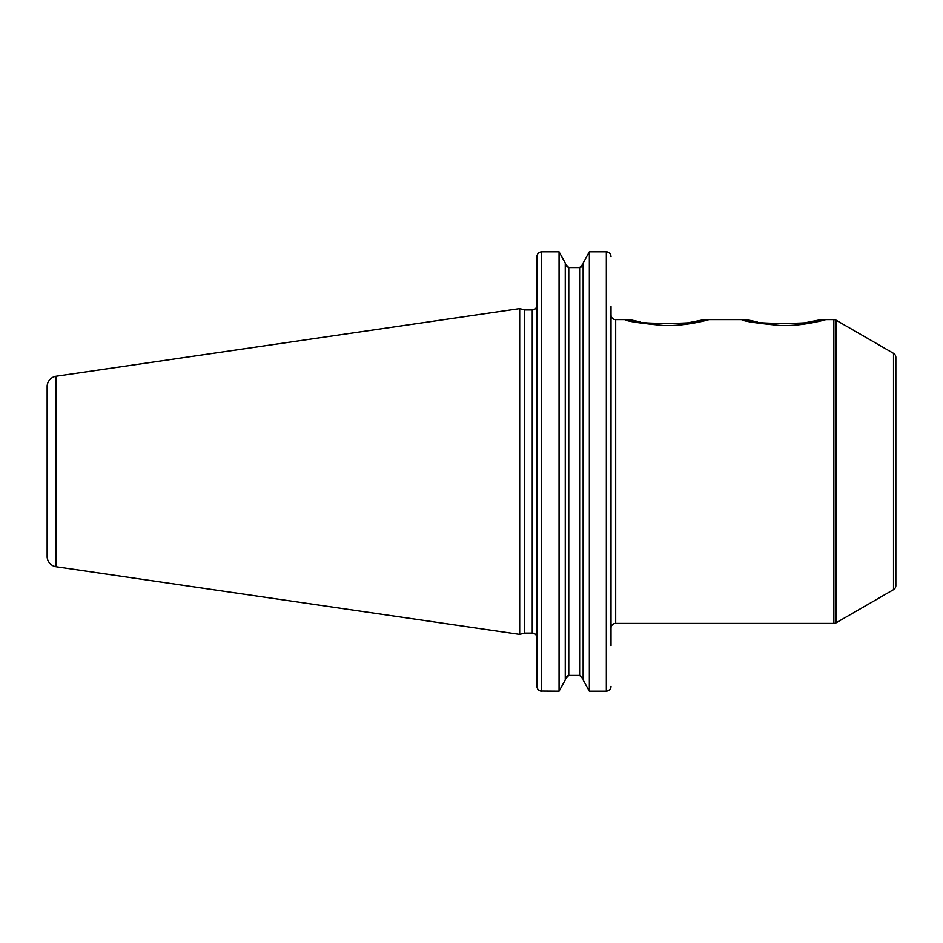 <?xml version="1.0" encoding="UTF-8"?>
<svg xmlns="http://www.w3.org/2000/svg" width="943" height="943" viewBox="0 0 943 943"><rect width="100%" height="100%" fill="white"/><g stroke="black" fill="none" stroke-linecap="round" stroke-linejoin="round"><path stroke-width="1.41" d="M47.15 386.618L47.15 556.382L47.15 386.618A10.514 10.514 0 0 1 56.144 376.222L56.144 566.778A10.514 10.514 0 0 1 47.15 556.382M538.512 253.054L541.6 251.852C538.748 252.146 537.192 253.773 536.932 256.696L536.744 306.522A4.668 4.668 0 0 1 532.253 309.917L524.544 309.917L519.687 308.609L519.687 634.391L56.144 566.778M519.687 308.609L56.144 376.222M524.544 309.917L524.544 633.083L519.687 634.391M536.932 306.522L536.932 637.763A4.668 4.668 0 0 0 532.253 633.083L524.544 633.083M611.005 306.522L611.005 645.601M609.437 689.922L606.325 691.148C609.178 690.854 610.746 689.227 611.005 686.304L610.887 687.376M610.451 688.579L609.897 689.439M610.168 253.938L611.005 256.696C610.734 253.761 609.178 252.146 606.325 251.852L589.34 251.852L583.139 263.014L589.34 251.852L589.34 691.148L583.139 679.986L589.34 691.148L606.325 691.148L606.325 251.852L607.41 251.981M583.139 679.066L579.627 675.412L583.139 679.066M565.258 679.066L568.759 675.412L579.627 675.412L579.627 267.588L583.139 263.934M567.556 675.636L565.281 678.736M537.746 689.038L536.932 686.304C537.192 689.239 538.748 690.854 541.6 691.148L541.6 251.852L559.058 251.852L565.258 263.014L559.058 251.852L559.058 691.148L565.258 679.986L559.058 691.148L540.528 691.019M539.337 690.547L538.524 689.946M608.577 252.441L609.426 253.066M536.932 686.304L537.05 255.624M537.463 254.445L538.052 253.549M565.458 265.136L568.44 267.564M580.841 267.364L583.128 264.264M536.932 645.601L536.932 646.757M565.258 263.934L568.77 267.588L579.627 267.588M565.258 263.014L565.258 679.986M583.139 263.014L583.139 679.986M611.005 628.062A4.668 4.668 0 0 1 615.673 623.382L833.848 623.382A4.668 4.668 0 0 0 836.182 622.757L836.182 320.243A4.668 4.668 0 0 0 833.848 319.618L821.07 319.618C823.557 324.64 744.051 324.698 746.302 319.618L704.232 319.618C706.72 324.64 627.225 324.698 629.464 319.618L615.673 319.618L615.673 623.382M611.005 314.938A4.668 4.668 0 0 0 615.673 319.618M629.464 319.618L640.38 321.928M644.647 322.624L648.819 323.19M649.715 323.296L684.477 323.237M689.038 322.624L704.232 319.618M746.302 319.618L757.217 321.928M761.472 322.624L765.657 323.19M766.553 323.296L801.314 323.237M805.876 322.624L821.07 319.618M893.516 589.658L893.516 353.342A4.668 4.668 0 0 1 895.85 357.385L895.85 585.615A4.668 4.668 0 0 1 893.516 589.658L836.182 622.757M893.516 353.342L836.182 320.243M741.622 319.618L741.622 319.618C743.65 321.268 756.628 323.237 780.568 325.524C803.837 326.29 826.646 319.382 825.75 319.618M624.785 319.618L624.785 319.618C626.812 321.268 639.79 323.237 663.731 325.524C686.999 326.29 709.808 319.382 708.912 319.618M532.253 309.917L532.253 633.083M568.77 267.588L568.77 675.412M833.848 623.382L833.848 319.618"/></g></svg>
